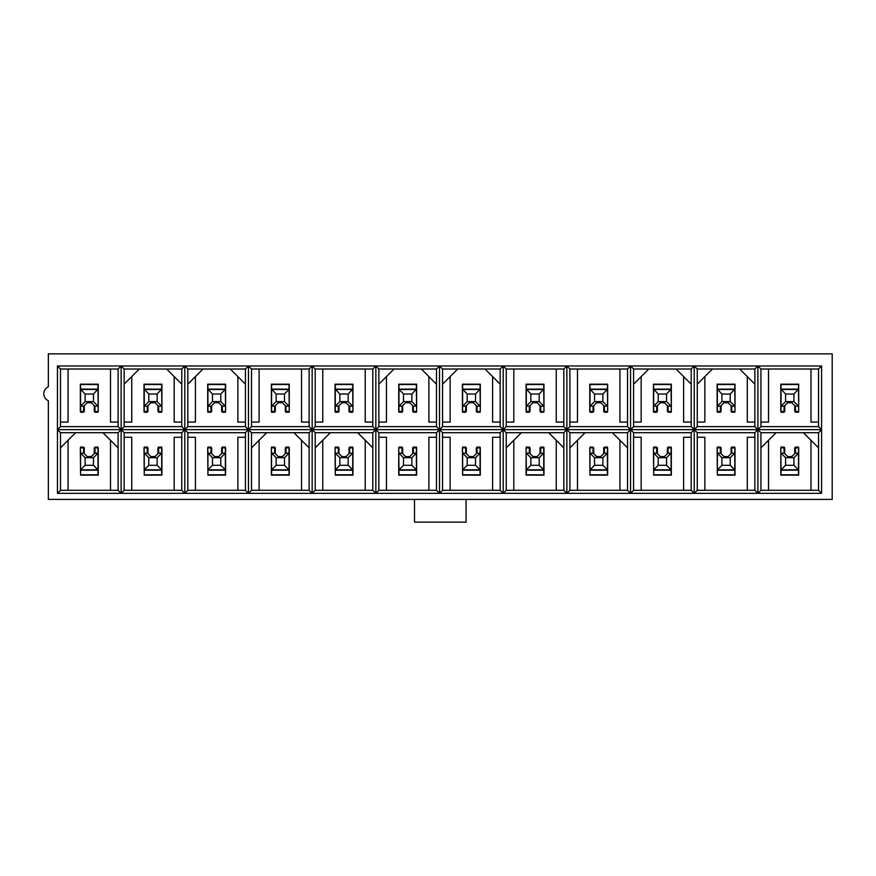 <?xml version="1.0" encoding="UTF-8"?>
<svg xmlns="http://www.w3.org/2000/svg" width="876" height="876" viewBox="0 0 876 876"><rect width="100%" height="100%" fill="white"/><g stroke="black" fill="none" stroke-linecap="round" stroke-linejoin="round"><path stroke-width="1.31" d="M760.937 447.855L760.937 490.308L818.556 490.308L818.556 447.855L803.391 432.689L760.937 432.689L760.937 447.855L776.103 432.689M785.575 457.71L785.575 465.287L793.919 465.287L793.919 457.71L785.575 457.71L781.031 453.166L784.272 453.166L787.677 456.571L791.816 456.571L795.222 453.166L798.463 453.166L798.463 469.843L781.031 469.843L780.801 447.855L780.801 475.142L798.693 475.142L798.693 447.855L798.463 447.099L795.43 447.099L794.751 447.855L794.751 453.637M784.743 453.637L784.743 447.855L784.064 447.099L781.031 447.099L781.031 447.855L784.064 447.855L784.064 453.166M787.798 456.571L787.13 456.024M792.364 456.024L791.696 456.571M768.526 490.308L768.526 440.278M810.979 490.308L810.979 440.278M739.716 369.015L697.263 369.015L697.263 426.634L754.871 426.634L754.871 384.181L739.716 369.015L754.871 369.015L757.904 365.982L821.589 365.982L821.589 493.341L57.444 493.341L57.444 365.982L757.904 365.982L757.904 493.341L754.871 490.308L754.871 432.689L697.263 432.689L697.263 490.308L754.871 490.308M730.234 401.613L730.234 394.036L721.901 394.036L721.901 401.613L730.234 401.613L734.789 406.157L731.548 406.157L728.142 402.752L724.003 402.752L720.587 406.157L717.356 406.157L717.356 389.481L734.789 389.481L735.019 411.468L735.019 384.181L717.126 384.181L717.126 411.468L717.356 412.224L720.379 412.224L721.068 411.468L721.068 405.687M731.077 405.687L731.077 411.468L731.756 412.224L734.789 412.224L734.789 411.468L731.756 411.468L731.756 406.157M728.011 402.752L728.69 403.299M723.456 403.299L724.123 402.752M697.263 422.079L704.841 422.079L704.841 376.592M754.871 422.079L747.294 422.079L747.294 376.592M676.031 369.015L633.589 369.015L633.589 426.634L691.197 426.634L691.197 384.181L676.031 369.015L691.197 369.015L694.23 365.982L694.23 493.341L691.197 490.308L691.197 432.689L633.589 432.689L633.589 490.308L691.197 490.308M666.559 401.613L666.559 394.036L658.226 394.036L658.226 401.613L666.559 401.613L671.104 406.157L667.873 406.157L664.457 402.752L660.318 402.752L656.912 406.157L653.671 406.157L653.671 389.481L671.104 389.481L671.334 411.468L671.334 384.181L653.441 384.181L653.441 411.468L653.671 412.224L656.704 412.224L657.383 411.468L657.383 405.687M667.392 405.687L667.392 411.468L668.081 412.224L671.104 412.224L671.104 411.468L668.081 411.468L668.081 406.157M664.337 402.752L665.004 403.299M659.77 403.299L660.449 402.752M633.589 422.079L641.166 422.079L641.166 376.592M691.197 422.079L683.619 422.079L683.619 376.592M569.904 447.855L569.904 490.308L627.523 490.308L627.523 447.855L612.357 432.689L569.904 432.689L569.904 447.855L585.069 432.689M594.541 457.71L594.541 465.287L602.885 465.287L602.885 457.71L594.541 457.71L589.997 453.166L589.767 447.855L589.997 475.142L589.997 453.166L593.238 453.166L596.644 456.571L600.783 456.571L604.188 453.166L607.429 453.166L607.429 447.099L604.396 447.099L603.717 447.855L603.717 453.637M593.709 453.637L593.709 447.855L593.03 447.099L589.997 447.099L589.997 447.855L593.03 447.855L593.03 453.166M596.764 456.571L596.096 456.024M601.33 456.024L600.662 456.571M589.997 475.142L607.659 475.142L607.659 447.855L604.396 447.855L604.396 453.166M619.934 490.308L619.934 440.278M577.481 490.308L577.481 440.278M563.837 490.308L563.837 432.689L566.871 429.656L566.871 493.341L563.837 490.308L506.229 490.308L503.196 493.341L500.163 490.308L500.163 432.689L442.544 432.689L442.544 490.308L500.163 490.308M530.867 457.71L530.867 465.287L539.2 465.287L539.2 457.71L530.867 457.71L526.312 453.166L529.553 453.166L532.969 456.571L537.097 456.571L540.514 453.166L543.755 453.166L543.755 469.843L526.312 469.843L526.093 447.855L526.093 475.142L543.974 475.142L543.974 447.855L543.755 447.099L540.722 447.099L540.032 447.855L540.032 453.637M530.035 453.637L530.035 447.855L529.345 447.099L526.312 447.099L526.312 447.855L529.345 447.855L529.345 453.166M533.09 456.571L532.411 456.024M537.656 456.024L536.977 456.571M513.807 490.308L513.807 440.278M556.26 490.308L556.26 440.278M500.163 432.689L503.196 429.656L506.229 432.689L506.229 490.308M563.837 432.689L506.229 432.689M484.997 369.015L442.544 369.015L442.544 426.634L500.163 426.634L500.163 384.181L484.997 369.015L500.163 369.015L503.196 365.982L503.196 493.341M475.526 401.613L475.526 394.036L467.182 394.036L467.182 401.613L475.526 401.613L480.07 406.157L476.84 406.157L473.423 402.752L469.284 402.752L465.879 406.157L462.637 406.157L462.637 389.481L480.07 389.481L480.3 411.468L480.3 384.181L462.408 384.181L462.408 411.468L462.637 412.224L465.671 412.224L466.35 411.468L466.35 405.687M476.358 405.687L476.358 411.468L477.037 412.224L480.07 412.224L480.07 411.468L477.037 411.468L477.037 406.157M473.303 402.752L473.971 403.299M468.737 403.299L469.405 402.752M442.544 422.079L450.133 422.079L450.133 376.592M500.163 422.079L492.586 422.079L492.586 376.592M421.323 369.015L378.87 369.015L378.87 426.634L436.489 426.634L436.489 384.181L421.323 369.015L436.489 369.015L439.511 365.982L439.511 493.341L436.489 490.308L436.489 432.689L378.87 432.689L378.87 490.308L436.489 490.308M411.851 401.613L411.851 394.036L403.507 394.036L403.507 401.613L411.851 401.613L416.396 406.157L413.154 406.157L409.749 402.752L405.61 402.752L402.194 406.157L398.963 406.157L398.963 389.481L416.396 389.481L416.626 411.468L416.626 384.181L398.733 384.181L398.733 411.468L398.963 412.224L401.996 412.224L402.675 411.468L402.675 405.687M412.684 405.687L412.684 411.468L413.363 412.224L416.396 412.224L416.396 411.468L413.363 411.468L413.363 406.157M409.618 402.752L410.296 403.299M405.062 403.299L405.73 402.752M378.87 422.079L386.447 422.079L386.447 376.592M436.489 422.079L428.901 422.079L428.901 376.592M357.649 432.689L330.351 432.689L315.196 447.855L315.196 490.308L372.804 490.308L372.804 447.855L357.649 432.689L372.804 432.689L375.837 429.656L375.837 493.341L372.804 490.308M293.964 432.689L266.676 432.689L251.511 447.855L251.511 490.308L309.129 490.308L309.129 447.855L293.964 432.689L309.129 432.689L312.163 429.656L312.163 493.341L309.129 490.308M230.289 369.015L202.991 369.015L187.836 384.181L187.836 426.634L245.444 426.634L245.444 384.181L230.289 369.015L245.444 369.015L248.477 365.982L248.477 493.341L245.444 490.308L245.444 432.689L187.836 432.689L187.836 490.308L245.444 490.308M166.604 369.015L139.317 369.015L124.151 384.181L124.151 426.634L181.77 426.634L181.77 384.181L166.604 369.015L181.77 369.015L184.803 365.982L184.803 493.341L181.77 490.308L181.77 432.689L124.151 432.689L124.151 490.308L181.77 490.308M102.93 432.689L75.643 432.689L60.477 447.855L60.477 490.308L118.096 490.308L118.096 447.855L102.93 432.689L118.096 432.689L121.129 429.656L121.129 493.341L118.096 490.308M48.344 499.408L48.344 400.704A7.577 7.577 0 0 1 48.344 386.809L48.344 353.849L832.2 353.849L832.2 499.408L466.054 499.408L466.054 522.151L414.501 522.151L414.501 499.408L48.344 499.408M818.556 369.015L760.937 369.015L760.937 426.634L818.556 426.634L818.556 369.015L821.589 365.982M793.919 401.613L793.919 394.036L785.575 394.036L785.575 401.613L793.919 401.613L798.463 406.157L795.222 406.157L791.816 402.752L787.677 402.752L784.272 406.157L781.031 406.157L781.031 389.481L798.463 389.481L798.693 411.468L798.693 384.181L780.801 384.181L780.801 411.468L781.031 412.224L784.064 412.224L784.743 411.468L784.743 405.687M794.751 405.687L794.751 411.468L795.43 412.224L798.463 412.224L798.463 411.468L795.43 411.468L795.43 406.157M791.696 402.752L792.364 403.299M787.13 403.299L787.798 402.752M818.556 422.079L810.979 422.079L810.979 369.015M760.937 422.079L768.526 422.079L768.526 369.015M414.501 499.408L466.054 499.408M627.523 369.015L569.904 369.015L569.904 426.634L627.523 426.634L627.523 369.015L630.556 365.982L630.556 493.341L627.523 490.308M602.885 401.613L602.885 394.036L594.541 394.036L594.541 401.613L602.885 401.613L607.429 406.157L604.188 406.157L600.783 402.752L596.644 402.752L593.238 406.157L589.997 406.157L589.997 389.481L607.429 389.481L607.659 411.468L607.659 384.181L589.767 384.181L589.767 411.468L589.997 412.224L593.03 412.224L593.709 411.468L593.709 405.687M603.717 405.687L603.717 411.468L604.396 412.224L607.429 412.224L607.429 411.468L604.396 411.468L604.396 406.157M600.662 402.752L601.33 403.299M596.096 403.299L596.764 402.752M627.523 422.079L619.934 422.079L619.934 369.015M569.904 422.079L577.481 422.079L577.481 369.015M563.837 369.015L506.229 369.015L506.229 426.634L563.837 426.634L563.837 369.015L566.871 365.982L566.871 429.656L821.589 429.656L818.556 426.634M539.2 401.613L539.2 394.036L530.867 394.036L530.867 401.613L539.2 401.613L543.755 406.157L540.514 406.157L537.097 402.752L532.969 402.752L529.553 406.157L526.312 406.157L526.312 389.481L543.755 389.481L543.974 411.468L543.974 384.181L526.093 384.181L526.093 411.468L526.312 412.224L529.345 412.224L530.035 411.468L530.035 405.687M540.032 405.687L540.032 411.468L540.722 412.224L543.755 412.224L543.755 411.468L540.722 411.468L540.722 406.157M536.977 402.752L537.656 403.299M532.411 403.299L533.09 402.752M563.837 422.079L556.26 422.079L556.26 369.015M506.229 422.079L513.807 422.079L513.807 369.015M372.804 369.015L315.196 369.015L315.196 426.634L372.804 426.634L372.804 369.015L375.837 365.982L375.837 429.656L566.871 429.656L569.904 432.689M348.166 401.613L348.166 394.036L339.833 394.036L339.833 401.613L348.166 401.613L352.721 406.157L349.48 406.157L346.064 402.752L341.936 402.752L338.519 406.157L335.278 406.157L335.278 389.481L352.721 389.481L352.94 411.468L352.94 384.181L335.048 384.181L335.048 411.468L335.278 412.224L338.311 412.224L338.99 411.468L338.99 405.687M348.998 405.687L348.998 411.468L349.688 412.224L352.721 412.224L352.721 411.468L349.688 411.468L349.688 406.157M345.943 402.752L346.622 403.299M341.377 403.299L342.056 402.752M372.804 422.079L365.226 422.079L365.226 369.015M315.196 422.079L322.773 422.079L322.773 369.015M309.129 369.015L251.511 369.015L251.511 426.634L309.129 426.634L309.129 369.015L312.163 365.982L312.163 429.656L375.837 429.656L378.87 432.689M284.492 401.613L284.492 394.036L276.148 394.036L276.148 401.613L284.492 401.613L289.036 406.157L285.795 406.157L282.39 402.752L278.25 402.752L274.845 406.157L271.604 406.157L271.604 389.481L289.036 389.481L289.266 411.468L289.266 384.181L271.374 384.181L271.374 411.468L271.604 412.224L274.637 412.224L275.316 411.468L275.316 405.687M285.324 405.687L285.324 411.468L286.003 412.224L289.036 412.224L289.036 411.468L286.003 411.468L286.003 406.157M282.269 402.752L282.937 403.299M277.703 403.299L278.371 402.752M309.129 422.079L301.541 422.079L301.541 369.015M251.511 422.079L259.099 422.079L259.099 369.015M220.807 401.613L220.807 394.036L212.474 394.036L212.474 401.613L220.807 401.613L225.362 406.157L222.121 406.157L218.704 402.752L214.576 402.752L211.16 406.157L207.919 406.157L207.919 389.481L225.362 389.481L225.592 411.468L225.592 384.181L207.7 384.181L207.7 411.468L207.919 412.224L210.952 412.224L211.642 411.468L211.642 405.687M221.65 405.687L221.65 411.468L222.329 412.224L225.362 412.224L225.362 411.468L222.329 411.468L222.329 406.157M218.584 402.752L219.263 403.299M214.018 403.299L214.697 402.752M187.836 422.079L195.414 422.079L195.414 376.592M245.444 422.079L237.867 422.079L237.867 376.592M157.132 401.613L157.132 394.036L148.789 394.036L148.789 401.613L157.132 401.613L161.677 406.157L158.446 406.157L155.03 402.752L150.891 402.752L147.486 406.157L144.244 406.157L144.244 389.481L161.677 389.481L161.907 411.468L161.907 384.181L144.014 384.181L144.014 411.468L144.244 412.224L147.278 412.224L147.956 411.468L147.956 405.687M157.965 405.687L157.965 411.468L158.644 412.224L161.677 412.224L161.677 411.468L158.644 411.468L158.644 406.157M154.91 402.752L155.578 403.299M150.344 403.299L151.022 402.752M124.151 422.079L131.739 422.079L131.739 376.592M181.77 422.079L174.193 422.079L174.193 376.592M721.901 457.71L721.901 465.287L730.234 465.287L730.234 457.71L721.901 457.71L717.356 453.166L717.126 447.855L717.356 475.142L717.356 453.166L720.587 453.166L724.003 456.571L728.142 456.571L731.548 453.166L734.789 453.166L734.789 447.099L731.756 447.099L731.077 447.855L731.077 453.637M721.068 453.637L721.068 447.855L720.379 447.099L717.356 447.099L717.356 447.855L720.379 447.855L720.379 453.166M724.123 456.571L723.456 456.024M728.69 456.024L728.011 456.571M717.356 475.142L735.019 475.142L735.019 447.855L731.756 447.855L731.756 453.166M747.294 490.308L747.294 437.244L754.871 437.244M704.841 490.308L704.841 437.244L697.263 437.244M658.226 457.71L658.226 465.287L666.559 465.287L666.559 457.71L658.226 457.71L653.671 453.166L653.441 447.855L653.671 475.142L653.671 453.166L656.912 453.166L660.318 456.571L664.457 456.571L667.873 453.166L671.104 453.166L671.104 447.099L668.081 447.099L667.392 447.855L667.392 453.637M657.383 453.637L657.383 447.855L656.704 447.099L653.671 447.099L653.671 447.855L656.704 447.855L656.704 453.166M660.449 456.571L659.77 456.024M665.004 456.024L664.337 456.571M653.671 475.142L671.334 475.142L671.334 447.855L668.081 447.855L668.081 453.166M683.619 490.308L683.619 437.244L691.197 437.244M641.166 490.308L641.166 437.244L633.589 437.244M467.182 457.71L467.182 465.287L475.526 465.287L475.526 457.71L467.182 457.71L462.637 453.166L462.408 447.855L462.637 475.142L462.637 453.166L465.879 453.166L469.284 456.571L473.423 456.571L476.84 453.166L480.07 453.166L480.07 447.099L477.037 447.099L476.358 447.855L476.358 453.637M466.35 453.637L466.35 447.855L465.671 447.099L462.637 447.099L462.637 447.855L465.671 447.855L465.671 453.166M469.405 456.571L468.737 456.024M473.971 456.024L473.303 456.571M462.637 475.142L480.3 475.142L480.3 447.855L477.037 447.855L477.037 453.166M492.586 490.308L492.586 437.244L500.163 437.244M450.133 490.308L450.133 437.244L442.544 437.244M403.507 457.71L403.507 465.287L411.851 465.287L411.851 457.71L403.507 457.71L398.963 453.166L402.194 453.166L405.61 456.571L409.749 456.571L413.154 453.166L416.396 453.166L416.396 469.843L398.963 469.843L398.733 447.855L398.733 475.142L416.626 475.142L416.626 447.855L416.396 447.099L413.363 447.099L412.684 447.855L412.684 453.637M402.675 453.637L402.675 447.855L401.996 447.099L398.963 447.099L398.963 447.855L401.996 447.855L401.996 453.166M405.73 456.571L405.062 456.024M410.296 456.024L409.618 456.571M428.901 490.308L428.901 437.244L436.489 437.244M386.447 490.308L386.447 437.244L378.87 437.244M339.833 457.71L339.833 465.287L348.166 465.287L348.166 457.71L339.833 457.71L335.278 453.166L335.048 447.855L335.278 475.142L335.278 453.166L338.519 453.166L341.936 456.571L346.064 456.571L349.48 453.166L352.721 453.166L352.721 447.099L349.688 447.099L348.998 447.855L348.998 453.637M338.99 453.637L338.99 447.855L338.311 447.099L335.278 447.099L335.278 447.855L338.311 447.855L338.311 453.166M342.056 456.571L341.377 456.024M346.622 456.024L345.943 456.571M335.278 475.142L352.94 475.142L352.94 447.855L349.688 447.855L349.688 453.166M365.226 490.308L365.226 440.278M322.773 490.308L322.773 440.278M276.148 457.71L276.148 465.287L284.492 465.287L284.492 457.71L276.148 457.71L271.604 453.166L274.845 453.166L278.25 456.571L282.39 456.571L285.795 453.166L289.036 453.166L289.036 469.843L271.604 469.843L271.374 447.855L271.374 475.142L289.266 475.142L289.266 447.855L289.036 447.099L286.003 447.099L285.324 447.855L285.324 453.637M275.316 453.637L275.316 447.855L274.637 447.099L271.604 447.099L271.604 447.855L274.637 447.855L274.637 453.166M278.371 456.571L277.703 456.024M282.937 456.024L282.269 456.571M259.099 490.308L259.099 440.278M301.541 490.308L301.541 440.278M212.474 457.71L212.474 465.287L220.807 465.287L220.807 457.71L212.474 457.71L207.919 453.166L207.7 447.855L207.919 475.142L207.919 453.166L211.16 453.166L214.576 456.571L218.704 456.571L222.121 453.166L225.362 453.166L225.362 447.099L222.329 447.099L221.65 447.855L221.65 453.637M211.642 453.637L211.642 447.855L210.952 447.099L207.919 447.099L207.919 447.855L210.952 447.855L210.952 453.166M214.697 456.571L214.018 456.024M219.263 456.024L218.584 456.571M207.919 475.142L225.592 475.142L225.592 447.855L222.329 447.855L222.329 453.166M237.867 490.308L237.867 437.244L245.444 437.244M195.414 490.308L195.414 437.244L187.836 437.244M148.789 457.71L148.789 465.287L157.132 465.287L157.132 457.71L148.789 457.71L144.244 453.166L144.014 447.855L144.244 475.142L144.244 453.166L147.486 453.166L150.891 456.571L155.03 456.571L158.446 453.166L161.677 453.166L161.677 447.099L158.644 447.099L157.965 447.855L157.965 453.637M147.956 453.637L147.956 447.855L147.278 447.099L144.244 447.099L144.244 447.855L147.278 447.855L147.278 453.166M151.022 456.571L150.344 456.024M155.578 456.024L154.91 456.571M144.244 475.142L161.907 475.142L161.907 447.855L158.644 447.855L158.644 453.166M174.193 490.308L174.193 437.244L181.77 437.244M131.739 490.308L131.739 437.244L124.151 437.244M118.096 369.015L60.477 369.015L60.477 426.634L118.096 426.634L118.096 369.015L121.129 365.982L121.129 429.656L118.096 426.634M93.458 401.613L93.458 394.036L85.114 394.036L85.114 401.613L93.458 401.613L98.002 406.157L94.761 406.157L91.356 402.752L87.217 402.752L83.8 406.157L80.57 406.157L80.57 389.481L98.002 389.481L98.232 411.468L98.232 384.181L80.34 384.181L80.34 411.468L80.57 412.224L83.603 412.224L84.282 411.468L84.282 405.687M94.29 405.687L94.29 411.468L94.969 412.224L98.002 412.224L98.002 411.468L94.969 411.468L94.969 406.157M91.235 402.752L91.903 403.299M86.669 403.299L87.337 402.752M118.096 422.079L110.507 422.079L110.507 369.015M60.477 422.079L68.054 422.079L68.054 369.015M85.114 457.71L85.114 465.287L93.458 465.287L93.458 457.71L85.114 457.71L80.57 453.166L80.34 447.855L80.57 475.142L80.57 453.166L83.8 453.166L87.217 456.571L91.356 456.571L94.761 453.166L98.002 453.166L98.002 447.099L94.969 447.099L94.29 447.855L94.29 453.637M84.282 453.637L84.282 447.855L83.603 447.099L80.57 447.099L80.57 447.855L83.603 447.855L83.603 453.166M87.337 456.571L86.669 456.024M91.903 456.024L91.235 456.571M80.57 475.142L98.232 475.142L98.232 447.855L94.969 447.855L94.969 453.166M68.054 490.308L68.054 440.278M110.507 490.308L110.507 440.278M118.096 432.689L118.096 447.855M60.477 490.308L57.444 493.341M60.477 426.634L57.444 429.656L312.163 429.656L315.196 432.689L330.351 432.689M57.444 429.656L60.477 432.689L75.643 432.689M60.477 432.689L60.477 447.855M60.477 369.015L57.444 365.982M181.77 432.689L184.803 429.656L187.836 432.689M124.151 490.308L121.129 493.341M124.151 426.634L121.129 429.656L124.151 432.689M245.444 432.689L248.477 429.656L251.511 432.689L266.676 432.689M187.836 490.308L184.803 493.341M309.129 432.689L309.129 447.855M251.511 490.308L248.477 493.341M251.511 432.689L251.511 447.855M372.804 432.689L372.804 447.855M315.196 490.308L312.163 493.341M315.196 432.689L315.196 447.855M436.489 432.689L439.511 429.656L442.544 432.689M378.87 490.308L375.837 493.341M442.544 490.308L439.511 493.341M627.523 447.855L627.523 432.689L630.556 429.656L633.589 432.689M569.904 490.308L566.871 493.341M627.523 432.689L612.357 432.689M691.197 432.689L694.23 429.656L697.263 432.689M633.589 490.308L630.556 493.341M754.871 432.689L757.904 429.656L760.937 432.689M697.263 490.308L694.23 493.341M818.556 447.855L818.556 432.689L821.589 429.656M818.556 490.308L821.589 493.341M760.937 490.308L757.904 493.341M818.556 432.689L803.391 432.689M121.129 365.982L124.151 369.015L124.151 384.181M124.151 369.015L139.317 369.015M187.836 426.634L184.803 429.656L181.77 426.634M181.77 369.015L181.77 384.181M184.803 365.982L187.836 369.015L187.836 384.181M187.836 369.015L202.991 369.015M251.511 426.634L248.477 429.656L245.444 426.634M245.444 369.015L245.444 384.181M251.511 369.015L248.477 365.982M315.196 426.634L312.163 429.656L309.129 426.634M315.196 369.015L312.163 365.982M378.87 426.634L375.837 429.656L372.804 426.634M378.87 369.015L375.837 365.982M442.544 426.634L439.511 429.656L436.489 426.634M436.489 369.015L436.489 384.181M442.544 369.015L439.511 365.982M506.229 426.634L503.196 429.656L500.163 426.634M500.163 369.015L500.163 384.181M506.229 369.015L503.196 365.982M569.904 426.634L566.871 429.656L563.837 426.634M569.904 369.015L566.871 365.982M633.589 426.634L630.556 429.656L627.523 426.634M633.589 369.015L630.556 365.982M697.263 426.634L694.23 429.656L691.197 426.634M691.197 369.015L691.197 384.181M697.263 369.015L694.23 365.982M760.937 426.634L757.904 429.656L754.871 426.634M754.871 369.015L754.871 384.181M760.937 369.015L757.904 365.982M378.87 384.181L394.036 369.015M442.544 384.181L457.71 369.015M506.229 447.855L521.384 432.689M548.683 432.689L563.837 447.855M633.589 384.181L648.744 369.015M697.263 384.181L712.429 369.015M93.458 457.71L98.002 453.166L98.002 470.193L80.57 470.193M98.002 475.142L98.002 470.193M93.458 465.287L98.002 469.843L80.57 469.843L85.114 465.287M85.114 401.613L80.57 406.157L80.57 411.468L83.603 411.468L83.603 406.157M85.114 394.036L80.57 389.13L98.002 389.13L98.002 384.181M80.57 384.181L80.57 389.13M93.458 394.036L98.002 389.13M157.132 457.71L161.677 453.166L161.677 470.193L144.244 470.193M161.677 475.142L161.677 470.193M157.132 465.287L161.677 469.843L144.244 469.843L148.789 465.287M148.789 401.613L144.244 406.157L144.244 411.468L147.278 411.468L147.278 406.157M148.789 394.036L144.244 389.13L161.677 389.13L161.677 384.181M144.244 384.181L144.244 389.13M157.132 394.036L161.677 389.13M220.807 457.71L225.362 453.166L225.362 470.193L207.919 470.193M225.362 475.142L225.362 470.193M220.807 465.287L225.362 469.843L207.919 469.843L212.474 465.287M212.474 401.613L207.919 406.157L207.919 411.468L210.952 411.468L210.952 406.157M212.474 394.036L207.919 389.13L225.362 389.13L225.362 384.181M207.919 384.181L207.919 389.13M220.807 394.036L225.362 389.13M284.492 465.287L289.036 469.843L289.036 475.142L271.604 475.142L271.604 469.843L276.148 465.287M284.492 457.71L289.036 453.166L289.036 447.855L286.003 447.855L286.003 453.166M276.148 401.613L271.604 406.157L271.604 411.468L274.637 411.468L274.637 406.157M276.148 394.036L271.604 389.13L289.036 389.13L289.036 384.181M271.604 384.181L271.604 389.13M284.492 394.036L289.036 389.13M348.166 457.71L352.721 453.166L352.721 470.193L335.278 470.193M352.721 475.142L352.721 470.193M348.166 465.287L352.721 469.843L335.278 469.843L339.833 465.287M339.833 401.613L335.278 406.157L335.278 411.468L338.311 411.468L338.311 406.157M339.833 394.036L335.278 389.13L352.721 389.13L352.721 384.181M335.278 384.181L335.278 389.13M348.166 394.036L352.721 389.13M411.851 465.287L416.396 469.843L416.396 475.142L398.963 475.142L398.963 469.843L403.507 465.287M411.851 457.71L416.396 453.166L416.396 447.855L413.363 447.855L413.363 453.166M403.507 401.613L398.963 406.157L398.963 411.468L401.996 411.468L401.996 406.157M403.507 394.036L398.963 389.13L416.396 389.13L416.396 384.181M398.963 384.181L398.963 389.13M411.851 394.036L416.396 389.13M475.526 457.71L480.07 453.166L480.07 470.193L462.637 470.193M480.07 475.142L480.07 470.193M475.526 465.287L480.07 469.843L462.637 469.843L467.182 465.287M467.182 401.613L462.637 406.157L462.637 411.468L465.671 411.468L465.671 406.157M467.182 394.036L462.637 389.13L480.07 389.13L480.07 384.181M462.637 384.181L462.637 389.13M475.526 394.036L480.07 389.13M539.2 465.287L543.755 469.843L543.755 475.142L526.312 475.142L526.312 469.843L530.867 465.287M539.2 457.71L543.755 453.166L543.755 447.855L540.722 447.855L540.722 453.166M530.867 401.613L526.312 406.157L526.312 411.468L529.345 411.468L529.345 406.157M530.867 394.036L526.312 389.13L543.755 389.13L543.755 384.181M526.312 384.181L526.312 389.13M539.2 394.036L543.755 389.13M602.885 457.71L607.429 453.166L607.429 470.193L589.997 470.193M607.429 475.142L607.429 470.193M602.885 465.287L607.429 469.843L589.997 469.843L594.541 465.287M594.541 401.613L589.997 406.157L589.997 411.468L593.03 411.468L593.03 406.157M594.541 394.036L589.997 389.13L607.429 389.13L607.429 384.181M589.997 384.181L589.997 389.13M602.885 394.036L607.429 389.13M666.559 457.71L671.104 453.166L671.104 470.193L653.671 470.193M671.104 475.142L671.104 470.193M666.559 465.287L671.104 469.843L653.671 469.843L658.226 465.287M658.226 401.613L653.671 406.157L653.671 411.468L656.704 411.468L656.704 406.157M658.226 394.036L653.671 389.13L671.104 389.13L671.104 384.181M653.671 384.181L653.671 389.13M666.559 394.036L671.104 389.13M730.234 457.71L734.789 453.166L734.789 470.193L717.356 470.193M734.789 475.142L734.789 470.193M730.234 465.287L734.789 469.843L717.356 469.843L721.901 465.287M721.901 401.613L717.356 406.157L717.356 411.468L720.379 411.468L720.379 406.157M721.901 394.036L717.356 389.13L734.789 389.13L734.789 384.181M717.356 384.181L717.356 389.13M730.234 394.036L734.789 389.13M793.919 465.287L798.463 469.843L798.463 475.142L781.031 475.142L781.031 469.843L785.575 465.287M793.919 457.71L798.463 453.166L798.463 447.855L795.43 447.855L795.43 453.166M785.575 401.613L781.031 406.157L781.031 411.468L784.064 411.468L784.064 406.157M785.575 394.036L781.031 389.13L798.463 389.13L798.463 384.181M781.031 384.181L781.031 389.13M793.919 394.036L798.463 389.13M98.002 474.792L80.57 474.792M80.57 384.531L98.002 384.531M161.677 474.792L144.244 474.792M144.244 384.531L161.677 384.531M225.362 474.792L207.919 474.792M207.919 384.531L225.362 384.531M289.036 474.792L271.604 474.792M289.036 470.193L271.604 470.193M271.604 384.531L289.036 384.531M352.721 474.792L335.278 474.792M335.278 384.531L352.721 384.531M416.396 474.792L398.963 474.792M416.396 470.193L398.963 470.193M398.963 384.531L416.396 384.531M480.07 474.792L462.637 474.792M462.637 384.531L480.07 384.531M543.755 474.792L526.312 474.792M543.755 470.193L526.312 470.193M526.312 384.531L543.755 384.531M607.429 474.792L589.997 474.792M589.997 384.531L607.429 384.531M671.104 474.792L653.671 474.792M653.671 384.531L671.104 384.531M734.789 474.792L717.356 474.792M717.356 384.531L734.789 384.531M798.463 474.792L781.031 474.792M798.463 470.193L781.031 470.193M781.031 384.531L798.463 384.531"/></g></svg>
